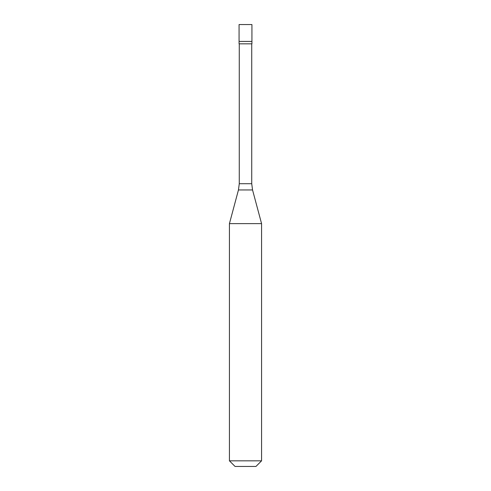 <?xml version="1.0" encoding="UTF-8"?>
<svg xmlns="http://www.w3.org/2000/svg" width="491" height="491" viewBox="0 0 491 491"><rect width="100%" height="100%" fill="white"/><g stroke="black" fill="none" stroke-linecap="round" stroke-linejoin="round"><path stroke-width="0.74" d="M251.926 24.55L239.074 24.55L239.074 41.422L251.926 41.422L239.074 41.422L239.074 43.834L251.926 43.834L251.926 24.55M261.568 223.62L229.432 223.62L229.432 460.828L261.568 460.828L261.568 223.62L252.546 189.956L238.454 189.956L229.432 223.62M261.568 460.828L255.946 466.45L235.054 466.45L229.432 460.828M251.73 43.834L251.73 183.714L239.27 183.714L238.454 189.956M251.73 183.714L252.546 189.956M239.27 43.834L239.27 183.714"/></g></svg>
